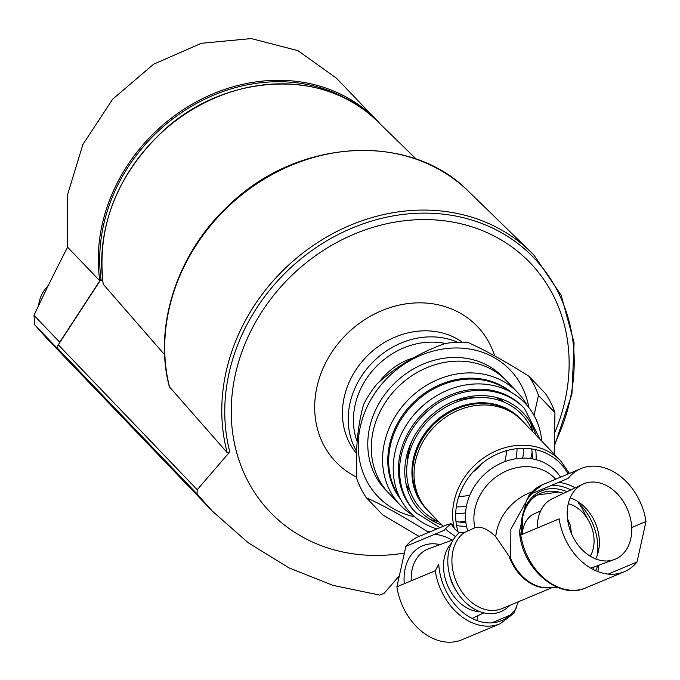 <?xml version="1.0" encoding="UTF-8"?>
<svg xmlns="http://www.w3.org/2000/svg" width="680" height="680" viewBox="0 0 680 680"><rect width="100%" height="100%" fill="white"/><g stroke="black" fill="none" stroke-linecap="round" stroke-linejoin="round"><path stroke-width="1.02" d="M590.257 556.197A32.547 24.302 67.3 0 0 590.792 525.138A32.547 24.302 67.3 0 0 568.284 503.727M522.223 534.327A32.547 24.302 67.3 0 1 532.125 514.811L540.668 510.841M567.519 518.806L570.427 525.529L571.429 533.519M570.171 497.904A39.27 29.325 -112.7 0 1 575.935 500.421A39.27 29.325 -112.7 0 1 595.731 558.926M537.387 527.977A39.27 29.325 -112.7 0 1 552.27 498.721L582.709 484.254A40.851 30.506 -112.7 0 1 607.333 486.03A40.851 30.506 -112.7 0 1 631.516 525.173A40.851 30.506 -112.7 0 1 614.252 559.572A40.851 30.506 -112.7 0 1 571.327 533.29A40.851 30.506 -112.7 0 1 582.709 484.254M526.277 500.956L529.771 494.454L568.115 478.397A55.938 41.761 -112.7 0 1 580.966 468.605A55.938 41.761 -112.7 0 1 646 521.534L637.024 562.003A55.938 41.761 -112.7 0 1 624.181 571.795A55.938 41.761 -112.7 0 1 559.147 518.865L520.795 534.922L519.656 533.553L519.766 530.315L526.277 500.956A53.584 40.01 -112.7 0 1 532.661 493.246M637.024 562.003L608.192 574.082M598.902 565.173L597.95 571.158M646 521.534L631.678 527.535M563.644 493.315L558.739 492.039L537.081 495.074M597.439 554.829A48.756 36.397 -112.7 0 0 578.144 502.784L580.626 505.665L588.021 519.648M558.62 587.8L544.017 587.579A42.942 32.062 -112.7 0 1 510.697 558.603L510.884 529.193L524.977 503.719M510.697 558.603L495.737 536.656A48.816 42.262 -43.8 0 1 531.7 492.056M551.097 588.064L502.137 608.575A42.712 31.892 -112.7 0 1 457.776 584.902A42.712 31.892 -112.7 0 1 464.253 532.534L474.861 527.79C480.649 525.929 487.611 528.887 495.737 536.656M464.253 532.534L459.34 532.627A45.067 33.643 -112.7 0 0 458.294 594.005A45.067 33.643 -112.7 0 0 509.762 605.379M516.621 607.393A53.584 40.01 -112.7 0 1 470.619 617.678A53.584 40.01 -112.7 0 1 438.744 564.255L435.251 570.758A55.938 41.761 -112.7 0 0 500.285 623.688L514.038 613.096L518.279 601.808M568.072 474.011A63.121 54.647 -43.8 0 0 493.221 456.034A63.121 54.647 -43.8 0 0 458.201 532.108L454.359 528.623A65.084 56.355 -43.8 0 1 479.323 461.142A65.084 56.355 -43.8 0 1 548.947 451.868A65.084 56.355 -43.8 0 1 560.668 460.879L522.078 420.623A65.084 56.355 -43.8 0 0 510.357 411.613A65.084 56.355 -43.8 0 0 430.287 431.214A65.084 56.355 -43.8 0 0 428.102 510.697L443.096 526.346M500.285 623.688L461.933 639.744A55.938 41.761 -112.7 0 1 396.899 586.814L405.875 546.346A55.938 41.761 -112.7 0 1 418.719 536.554L447.44 524.535L451.18 523.744L454.359 528.623M510.238 615.102L491.708 622.871M435.251 570.758L396.899 586.814M439.977 544.646A45.917 34.28 67.3 0 0 404.277 583.729M434.707 534.267A55.938 41.761 -112.7 0 1 452.175 540.2M477.955 615.663L476.867 620.551M451.18 523.744A55.938 41.761 -112.7 0 0 444.219 530.289L405.875 546.346M455.489 536.605L447.244 530.672L445.689 528.581M535.687 449.675A65.084 56.355 -43.8 0 1 536.087 459.697M466.548 526.354A65.084 56.355 -43.8 0 1 456.552 525.529M452.217 524.603A65.084 56.355 -43.8 0 1 450.594 524.161M531.649 448.919A61.022 52.828 -43.8 0 1 532.321 458.864A81.362 70.439 136.2 0 0 532.321 458.804M465.808 522.546A81.362 70.439 136.2 0 0 465.877 522.529A61.022 52.828 -43.8 0 1 455.965 521.458M554.948 412.607L538.466 395.403A101.703 88.052 -43.8 0 0 528.844 376.21L545.326 393.405A101.703 88.052 -43.8 0 1 554.948 412.607L554.183 454.113M419.084 536.401L382.874 514.981L366.392 497.785A101.703 88.052 -43.8 0 1 356.771 478.592C355.368 449.922 357.663 425.178 363.655 404.353A101.703 88.052 -43.8 0 1 376.95 383.988C396.117 366.52 418.761 353.048 444.881 343.57A101.703 88.052 -43.8 0 1 467.798 342.397C484.627 349.902 504.976 361.173 528.844 376.21M428.332 532.534L427.44 531.598A101.703 88.052 -43.8 0 0 430.194 531.751M414.715 516.868A91.528 79.246 -43.8 0 1 368.033 404.94A91.528 79.246 -43.8 0 1 493.697 357.323A91.528 79.246 -43.8 0 1 528.819 407.507M366.392 497.785C382.857 505.087 403.206 516.358 427.44 531.598M534.021 415.378L538.466 395.403M387.158 491.419A81.362 70.439 -43.8 0 1 387.166 391.408A81.362 70.439 -43.8 0 1 488.18 365.763A81.362 70.439 -43.8 0 1 504.56 378.896M399.398 496.817A76.959 66.623 -43.8 0 1 411.459 406.053A76.959 66.623 -43.8 0 1 502.562 386.911A76.959 66.623 -43.8 0 1 509.43 391.365M530.783 423.181A76.959 66.623 -43.8 0 1 532.414 431.188M532.083 452.302A76.959 66.623 -43.8 0 1 530.765 458.617M465.69 520.99A76.959 66.623 -43.8 0 1 459.323 522.036M438.217 521.466A76.959 66.623 -43.8 0 1 430.287 519.494M498.117 397.927A65.084 56.355 -43.8 0 1 503.829 402.024M410.295 491.674A65.084 56.355 -43.8 0 1 406.436 485.792M495.66 397.281A65.084 56.355 -43.8 0 1 497.607 398.31A65.084 56.355 -43.8 0 1 502.767 401.591M409.904 490.594A65.084 56.355 -43.8 0 1 405.9 483.31M523.702 448.315A62.041 53.711 -43.8 0 1 522.699 458.142M465.562 512.907A62.041 53.711 -43.8 0 1 455.702 513.494M407.337 462.094A62.041 53.711 -43.8 0 1 412.037 440.674M452.795 401.6A62.041 53.711 -43.8 0 1 474.402 397.817M481.287 463.981A20.34 17.612 -43.8 0 1 473.144 471.784M453.262 539.801L428.647 548.777A40.851 30.506 67.3 0 0 411.221 580.813M451.494 543.133A39.27 29.325 67.3 0 0 466.964 607.928A39.27 29.325 67.3 0 0 480.241 611.77M456.271 590.877A32.547 24.302 -112.7 0 1 449.573 574.88M523.379 527.553A26.035 22.542 136.2 0 0 521.586 531.114M380.494 124.295A168.011 145.452 136.2 0 0 377.179 120.7L336.438 78.191L297.908 50.643L251.243 38.581L201.391 43.291L153.578 64.209L112.668 99.153L82.892 144.475L67.32 195.475L67.592 247.189A968.643 468.18 119 0 0 34 315.35L34.62 324.683L59.815 350.965A366.12 316.974 136.2 0 0 72.913 365.653A366.12 316.974 -43.8 0 1 58.302 349.129A4.072 3.519 -43.8 0 1 58.293 344.777L101.022 279.284M354.288 103.403A166.787 144.398 136.2 0 0 179.299 114.112A166.787 144.398 136.2 0 0 101.108 279.888L102.833 281.69M103.233 284.231L103.156 284.045C96.806 227.528 115.897 177.327 160.438 133.467C222.7 72.964 324.64 67.056 377.196 121.082A167.832 145.299 136.2 0 0 193.222 109.029A167.832 145.299 136.2 0 0 103.233 284.231L164.654 354.798M169.49 386.894L169.26 386.41C153.23 325.737 177.701 252.067 229.313 204.884C297.891 138.252 410.397 131.673 468.656 191.496A185.147 160.293 136.2 0 0 258.332 182.801A185.147 160.293 136.2 0 0 169.49 386.894L227.23 452.702A188.165 162.903 136.2 0 1 315.834 243.729A188.165 162.903 136.2 0 1 530.681 251.847A188.165 162.903 136.2 0 1 534.14 255.34L561.127 295.197L574.09 342.796L571.948 394L554.931 444.44M555.008 443.046A186.252 161.254 136.2 0 0 490.017 226.899A186.252 161.254 136.2 0 0 256.861 307.776A186.252 161.254 136.2 0 0 229.789 451.851L227.23 452.702M229.789 451.851L197.234 489.744L197.047 493.884L212.202 510.986L248.243 542.784L289.008 567.894L333.055 585.387L379.763 595.093L384.149 593.283L399.355 575.722M404.379 553.061A180.089 155.916 -43.8 0 1 251.107 486.914A180.089 155.916 -43.8 0 1 262.267 311.117A180.089 155.916 -43.8 0 1 482.868 230.817A180.089 155.916 -43.8 0 1 555.339 431.239M504.713 461.694A43.639 37.782 136.2 0 0 506.438 450.712M458.83 496.349A43.639 37.782 136.2 0 0 469.871 495.091M515.967 458.737A54.918 47.549 136.2 0 0 517.029 448.656M456.322 506.838A54.918 47.549 136.2 0 0 466.438 506.209M511.734 392.64A77.291 66.921 136.2 0 0 413.993 401.914A77.291 66.921 136.2 0 0 400.579 499.171M535.126 434.231A81.362 70.439 136.2 0 0 535.007 432.438M527.17 405.493A81.362 70.439 136.2 0 0 517.625 392.462A81.362 70.439 136.2 0 0 410.15 397.902A81.362 70.439 136.2 0 0 400.154 505.053A81.362 70.439 136.2 0 0 412.769 515.142M439.356 524.119A81.362 70.439 136.2 0 0 441.142 524.306M517.625 392.462L506.353 380.698A81.362 70.439 136.2 0 0 398.879 386.147A81.362 70.439 136.2 0 0 388.883 493.298L400.154 505.053M413.091 357.969A58.99 51.068 136.2 0 0 379.542 381.684M34.62 324.683L47.558 339.192L211.497 510.238M67.592 247.189L99.824 280.806L59.747 342.21A8.134 7.046 136.2 0 0 58.922 343.8M377.179 120.7A168.011 145.452 136.2 0 0 192.134 104.218A168.011 145.452 136.2 0 0 99.824 280.806M48.28 285.566A30.506 26.418 136.2 0 0 38.633 305.55M624.181 571.795L585.837 587.851A55.938 41.761 -112.7 0 1 520.795 534.922M520.217 534.896A53.584 40.01 -112.7 0 1 519.766 530.315M521.577 534.599A50.626 37.799 -112.7 0 1 522.342 516.086A50.626 37.799 -112.7 0 1 567.018 491.708M551.191 485.486A53.584 40.01 -112.7 0 1 570.817 489.906M597.941 565.522A50.626 37.799 -112.7 0 1 595.527 570.63M529.771 494.454A55.938 41.761 -112.7 0 1 542.615 484.67L528.861 495.252M558.603 482.383A55.938 41.761 -112.7 0 1 575.221 487.815M594.125 566.916A48.756 36.397 -112.7 0 1 592.926 569.373M521.875 534.48L522.656 516.962C525.36 505.741 530.885 498.058 539.248 493.901L539.248 493.901A48.756 36.397 -112.7 0 1 558.739 492.039M547.247 587.894A42.712 31.892 -112.7 0 1 509.507 557.583M578.45 503.115A48.816 42.262 -43.8 0 1 585.115 515.406M474.861 527.79A48.816 42.262 -43.8 0 1 499.791 474.444A48.816 42.262 -43.8 0 1 554.931 478.414L555.679 479.196M467.755 530.74A54.451 47.141 -43.8 0 1 495.864 465.885A54.451 47.141 -43.8 0 1 560.558 477.156M427.405 509.958L426.692 509.226A65.084 56.355 -43.8 0 1 428.876 429.751A65.084 56.355 -43.8 0 1 508.946 410.142A65.084 56.355 -43.8 0 1 520.667 419.152L521.373 419.9M426.692 509.226L425.986 508.495A65.084 56.355 -43.8 0 1 428.171 429.012A65.084 56.355 -43.8 0 1 508.249 409.411A65.084 56.355 -43.8 0 1 519.962 418.412L520.667 419.152M438.575 521.628A69.156 59.874 -43.8 0 1 417.112 435.038A69.156 59.874 -43.8 0 1 509.039 404.558A69.156 59.874 -43.8 0 1 532.559 431.553M441.856 525.045A71.188 61.634 -43.8 0 1 414.23 436.441A71.188 61.634 -43.8 0 1 510.144 402.866A71.188 61.634 -43.8 0 1 535.832 434.971M439.9 527.688L415.828 512.592A75.259 65.153 -43.8 0 1 418.353 420.69A75.259 65.153 -43.8 0 1 510.935 398.021A75.259 65.153 -43.8 0 1 524.492 408.442L539.979 439.297M415.828 512.592L414.698 511.411A75.259 65.153 -43.8 0 1 417.231 419.517A75.259 65.153 -43.8 0 1 509.813 396.848A75.259 65.153 -43.8 0 1 523.362 407.26L524.492 408.442M436.942 528.929A79.331 68.68 -43.8 0 1 403.053 430.652A79.331 68.68 -43.8 0 1 510.603 391.995A79.331 68.68 -43.8 0 1 541.773 441.175M197.234 489.744L58.293 344.777M197.047 493.884L58.302 349.129M445.332 343.493A73.228 63.393 136.2 0 0 373.898 369.121A73.228 63.393 136.2 0 0 357.136 441.55M457.529 342.244A77.291 66.921 136.2 0 0 370.668 364.421A77.291 66.921 136.2 0 0 356.575 451.316M462.332 342.176A77.291 66.921 136.2 0 0 365.712 357.501A77.291 66.921 136.2 0 0 356.499 453.441M494.658 355.903A97.954 84.804 136.2 0 0 351.475 329.664A97.954 84.804 136.2 0 0 356.711 477.198M34 315.35L59.747 342.21M590.725 568.157L614.252 559.572M585.837 587.851C559.087 600.363 522.759 569.398 519.656 533.553M580.966 468.605L542.615 484.67M539.248 493.901L533.91 496.748M569.449 473.433L560.668 460.879M483.863 612.85L472.081 618.452M377.196 121.082L416.339 159.171M468.656 191.496L530.681 251.847"/></g></svg>
